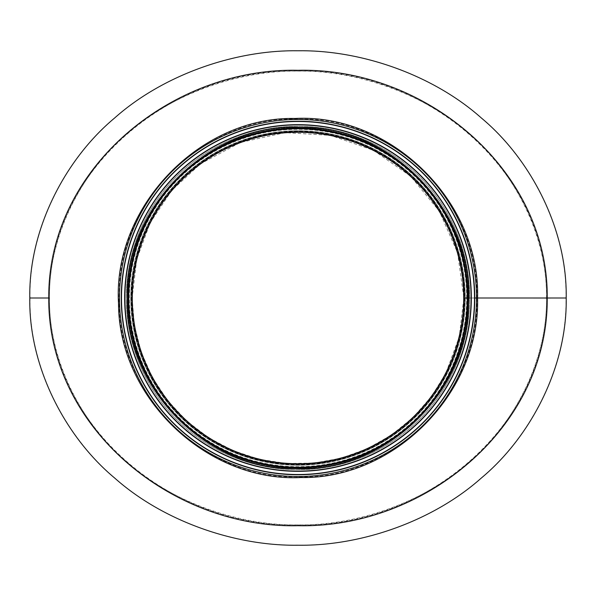 <?xml version="1.0" encoding="UTF-8"?>
<svg xmlns="http://www.w3.org/2000/svg" width="596" height="596" viewBox="0 0 596 596"><rect width="100%" height="100%" fill="white"/><g stroke="black" fill="none" stroke-linecap="round" stroke-linejoin="round"><path stroke-width="0.45" stroke-dasharray="2.98 2.23" d="M474.49 298A176.49 176.49 0 0 0 209.755 145.156A176.49 176.49 0 0 0 209.755 450.844A176.49 176.49 0 0 0 474.49 298A176.49 176.49 0 0 0 209.755 145.156A176.49 176.49 0 0 0 209.755 450.844A176.49 176.49 0 0 0 474.49 298L466.988 298A168.988 168.988 0 0 0 213.51 151.652A168.988 168.988 0 0 0 213.502 444.348A168.988 168.988 0 0 0 466.988 298L467.674 298A169.674 169.674 0 0 0 213.167 151.064A169.674 169.674 0 0 0 213.167 444.936A169.674 169.674 0 0 0 467.674 298L474.49 298M547.247 298.007L467.175 298A169.175 169.175 0 0 0 213.413 151.496A169.175 169.175 0 0 0 213.413 444.504A169.175 169.175 0 0 0 467.175 298L467.763 298A169.763 169.763 0 0 0 213.122 150.982A169.763 169.763 0 0 0 213.115 445.018A169.763 169.763 0 0 0 467.763 298L546.539 298.007C547.426 427.317 423.86 527.832 298 524.949C172.102 527.758 48.619 427.436 49.461 298C48.567 168.69 172.14 68.168 298 71.051C423.898 68.242 547.381 168.564 546.539 298L566.2 298L546.443 298.007C547.553 236.716 514.959 172.259 468.508 133.511C424.479 94.235 357.764 70.231 298 71.118C238.236 70.231 171.521 94.235 127.492 133.511C81.041 172.259 48.447 236.716 49.557 298C48.447 359.284 81.041 423.741 127.492 462.489C171.521 501.765 238.236 525.769 298 524.882C357.764 525.769 424.479 501.765 468.508 462.489C514.951 423.741 547.553 359.291 546.443 298.007M467.674 298L466.988 298A168.988 168.988 0 0 0 213.51 151.652A168.988 168.988 0 0 0 213.502 444.348A168.988 168.988 0 0 0 466.988 298L467.674 298A169.674 169.674 0 0 0 213.167 151.064A169.674 169.674 0 0 0 213.167 444.936A169.674 169.674 0 0 0 467.674 298L467.249 298A169.249 169.249 0 0 0 213.375 151.429A169.249 169.249 0 0 0 213.375 444.571A169.249 169.249 0 0 0 467.249 298L467.674 298A169.674 169.674 0 0 0 213.167 151.064A169.674 169.674 0 0 0 213.167 444.936A169.674 169.674 0 0 0 467.674 298A169.674 169.674 0 0 0 213.167 151.064A169.674 169.674 0 0 0 213.167 444.936A169.674 169.674 0 0 0 467.674 298A169.674 169.674 0 0 0 213.167 151.064A169.674 169.674 0 0 0 213.167 444.936A169.674 169.674 0 0 0 467.674 298A169.674 169.674 0 0 0 213.167 151.064A169.674 169.674 0 0 0 213.167 444.936A169.674 169.674 0 0 0 467.674 298M29.8 298L30.001 298C28.794 365.862 64.815 436.339 114.894 478.044C162.44 520.412 233.93 546.055 298 545.131C362.07 546.055 433.56 520.412 481.106 478.044C531.185 436.347 567.198 365.862 565.999 298.007C567.206 230.138 531.185 159.661 481.106 117.956C433.56 75.588 362.07 49.945 298 50.869C233.93 49.945 162.44 75.588 114.894 117.956C64.815 159.661 28.794 230.138 30.001 298L49.461 298M476.532 298L469.715 298A171.715 171.715 0 0 0 212.146 149.291A171.715 171.715 0 0 0 212.139 446.709A171.715 171.715 0 0 0 469.715 298L476.532 298A178.532 178.532 0 0 0 208.734 143.383A178.532 178.532 0 0 0 208.734 452.61A178.532 178.532 0 0 0 476.532 298A178.532 178.532 0 0 0 208.734 143.383A178.532 178.532 0 0 0 208.734 452.61A178.532 178.532 0 0 0 476.532 298A178.532 178.532 0 0 0 208.734 143.383A178.532 178.532 0 0 0 208.734 452.61A178.532 178.532 0 0 0 476.532 298M464.575 298L465.156 298A167.156 167.156 0 0 0 214.426 153.239A167.156 167.156 0 0 0 214.418 442.761A167.156 167.156 0 0 0 465.156 298L464.947 298A166.947 166.947 0 0 0 214.53 153.425A166.947 166.947 0 0 0 214.53 442.575A166.947 166.947 0 0 0 464.947 298L464.575 298A166.575 166.575 0 0 0 214.709 153.738A166.575 166.575 0 0 0 214.709 442.262A166.575 166.575 0 0 0 464.575 298M463.718 298L464.396 298A166.396 166.396 0 0 0 214.798 153.895A166.396 166.396 0 0 0 214.798 442.105A166.396 166.396 0 0 0 464.396 298A166.396 166.396 0 0 0 214.798 153.895A166.396 166.396 0 0 0 214.798 442.105A166.396 166.396 0 0 0 464.396 298A166.396 166.396 0 0 0 214.798 153.895A166.396 166.396 0 0 0 214.798 442.105A166.396 166.396 0 0 0 464.396 298A166.396 166.396 0 0 0 214.798 153.895A166.396 166.396 0 0 0 214.798 442.105A166.396 166.396 0 0 0 464.396 298L463.718 298A165.718 165.718 0 0 0 215.141 154.483A165.718 165.718 0 0 0 215.141 441.517A165.718 165.718 0 0 0 463.718 298A165.718 165.718 0 0 0 215.141 154.483A165.718 165.718 0 0 0 215.141 441.517A165.718 165.718 0 0 0 463.718 298A165.718 165.718 0 0 0 215.141 154.483A165.718 165.718 0 0 0 215.141 441.517A165.718 165.718 0 0 0 463.718 298M466.988 298A168.988 168.988 0 0 0 213.51 151.652A168.988 168.988 0 0 0 213.502 444.348A168.988 168.988 0 0 0 466.988 298A168.988 168.988 0 0 0 213.51 151.652A168.988 168.988 0 0 0 213.502 444.348A168.988 168.988 0 0 0 466.988 298A168.988 168.988 0 0 0 213.51 151.652A168.988 168.988 0 0 0 213.502 444.348A168.988 168.988 0 0 0 466.988 298A168.988 168.988 0 0 0 213.51 151.652A168.988 168.988 0 0 0 213.502 444.348A168.988 168.988 0 0 0 466.988 298A168.988 168.988 0 0 0 298 129.012A168.988 168.988 0 0 0 129.012 298A168.988 168.988 0 0 0 382.498 444.348A168.988 168.988 0 0 0 382.498 151.652A168.988 168.988 0 0 0 129.012 298A168.988 168.988 0 0 0 382.498 444.348A168.988 168.988 0 0 0 382.498 151.652A168.988 168.988 0 0 0 129.012 298A168.988 168.988 0 0 0 382.498 444.348A168.988 168.988 0 0 0 382.498 151.652A168.988 168.988 0 0 0 129.012 298A168.988 168.988 0 0 0 382.498 444.348A168.988 168.988 0 0 0 382.498 151.652A168.988 168.988 0 0 0 129.012 298A168.988 168.988 0 0 0 382.498 444.348A168.988 168.988 0 0 0 382.498 151.652A168.988 168.988 0 0 0 129.012 298A168.988 168.988 0 0 0 298 466.988A168.988 168.988 0 0 0 466.988 298A168.988 168.988 0 0 0 213.51 151.652A168.988 168.988 0 0 0 213.502 444.348A168.988 168.988 0 0 0 466.988 298A168.988 168.988 0 0 0 213.51 151.652A168.988 168.988 0 0 0 213.502 444.348A168.988 168.988 0 0 0 466.988 298M469.715 298A171.715 171.715 0 0 0 212.146 149.291A171.715 171.715 0 0 0 212.139 446.709A171.715 171.715 0 0 0 469.715 298M130.785 298A167.215 167.215 0 0 0 381.611 442.813A167.215 167.215 0 0 0 381.611 153.187A167.215 167.215 0 0 0 130.785 298A167.215 167.215 0 0 0 381.611 442.813A167.215 167.215 0 0 0 381.611 153.187A167.215 167.215 0 0 0 130.785 298A167.215 167.215 0 0 0 298 465.215A167.215 167.215 0 0 0 465.215 298A167.215 167.215 0 0 0 298 130.785A167.215 167.215 0 0 0 130.785 298M121.241 298A176.759 176.759 0 0 0 386.379 451.075A176.759 176.759 0 0 0 386.379 144.925A176.759 176.759 0 0 0 121.241 298M124.646 298A173.354 173.354 0 0 0 384.673 448.125A173.354 173.354 0 0 0 384.673 147.875A173.354 173.354 0 0 0 124.646 298M464.262 298A166.262 166.262 0 0 0 214.873 154.014A166.262 166.262 0 0 0 214.865 441.986A166.262 166.262 0 0 0 464.262 298M466.675 298A168.675 168.675 0 0 0 213.666 151.928A168.675 168.675 0 0 0 213.659 444.072A168.675 168.675 0 0 0 466.675 298M468.352 298A170.352 170.352 0 0 0 212.824 150.468A170.352 170.352 0 0 0 212.824 445.525A170.352 170.352 0 0 0 468.352 298A170.352 170.352 0 0 0 212.824 150.468A170.352 170.352 0 0 0 212.824 445.525A170.352 170.352 0 0 0 468.352 298M121.509 298A176.49 176.49 0 0 0 386.245 450.844A176.49 176.49 0 0 0 386.245 145.156A176.49 176.49 0 0 0 121.509 298M124.922 298A173.078 173.078 0 0 0 384.539 447.894A173.078 173.078 0 0 0 384.539 148.106A173.078 173.078 0 0 0 124.922 298M128.058 298A169.942 169.942 0 0 0 382.975 445.175A169.942 169.942 0 0 0 382.975 150.825A169.942 169.942 0 0 0 128.058 298M476.875 298C479.75 204.085 394.269 117.352 300.809 119.155C207.46 114.417 119.289 198.423 119.215 292.383C113.121 388.197 199.749 478.856 295.191 476.852C390.514 481.859 479.951 393.963 476.875 298M132.148 298L134.405 325.304L141.252 352.184L152.516 377.633L167.856 400.81L186.786 421.044L208.764 437.799L233.148 450.643L259.282 459.27L286.49 463.45L314.047 463.077L341.225 458.123L367.285 448.691L391.475 434.998L413.065 417.438L431.362 396.601L445.778 373.297L459.218 336.941L463.852 298L457.572 252.771L439.304 211.155L410.547 176.185L373.439 150.296L330.579 135.374L285.052 132.655L240.397 142.474L200.517 163.826L171.886 190.288L150.222 222.703L136.73 259.282L132.148 298"/><path stroke-width="0.89" d="M547.247 298L566.2 298L547.247 298.007C548.268 168.504 424.233 67.341 298 70.298C172.043 67.408 47.836 168.072 48.753 298C47.732 427.496 171.767 528.659 298 525.702C423.957 528.592 548.164 427.928 547.247 298.007L477.552 298C480.443 392.272 394.627 479.34 300.816 477.53C207.11 482.283 118.604 397.949 118.537 303.64C112.421 207.46 199.377 116.451 295.184 118.47C390.872 113.449 480.644 201.671 477.552 298L547.247 298M29.8 298C28.601 365.855 64.614 436.354 114.723 478.081C162.298 520.479 233.855 546.152 298 545.228C362.144 546.152 433.702 520.479 481.277 478.081C531.386 436.354 567.399 365.862 566.2 298.007C567.399 230.145 531.386 159.646 481.277 117.919C433.702 75.521 362.144 49.848 298 50.772C233.855 49.848 162.298 75.521 114.723 117.919C64.614 159.646 28.601 230.145 29.8 298L48.753 298M474.759 298L476.532 298L474.759 298M463.718 298L467.674 298L463.718 298A165.718 165.718 0 0 0 215.141 154.483A165.718 165.718 0 0 0 215.141 441.517A165.718 165.718 0 0 0 463.718 298M467.674 298A169.674 169.674 0 0 0 213.167 151.064A169.674 169.674 0 0 0 213.167 444.936A169.674 169.674 0 0 0 467.674 298A169.674 169.674 0 0 0 213.167 151.064A169.674 169.674 0 0 0 213.167 444.936A169.674 169.674 0 0 0 467.674 298M121.241 298A176.759 176.759 0 0 0 386.379 451.075A176.759 176.759 0 0 0 386.379 144.925A176.759 176.759 0 0 0 121.241 298A176.759 176.759 0 0 0 386.379 451.075A176.759 176.759 0 0 0 386.379 144.925A176.759 176.759 0 0 0 121.241 298M124.646 298A173.354 173.354 0 0 0 384.673 448.125A173.354 173.354 0 0 0 384.673 147.875A173.354 173.354 0 0 0 124.646 298A173.354 173.354 0 0 0 384.673 448.125A173.354 173.354 0 0 0 384.673 147.875A173.354 173.354 0 0 0 124.646 298M476.532 298A178.532 178.532 0 0 0 208.734 143.383A178.532 178.532 0 0 0 208.734 452.61A178.532 178.532 0 0 0 476.532 298M121.502 298A176.498 176.498 0 0 0 386.253 450.852A176.498 176.498 0 0 0 386.253 145.148A176.498 176.498 0 0 0 121.502 298M124.899 298A173.101 173.101 0 0 0 384.554 447.909A173.101 173.101 0 0 0 384.554 148.091A173.101 173.101 0 0 0 124.899 298M128.058 298A169.942 169.942 0 0 0 382.975 445.175A169.942 169.942 0 0 0 382.975 150.825A169.942 169.942 0 0 0 128.058 298M127.373 298C124.631 387.579 206.171 470.318 295.318 468.598C384.368 473.12 468.471 392.98 468.538 303.357C474.349 211.96 391.714 125.48 300.682 127.395C209.747 122.627 124.437 206.462 127.373 298"/></g></svg>
